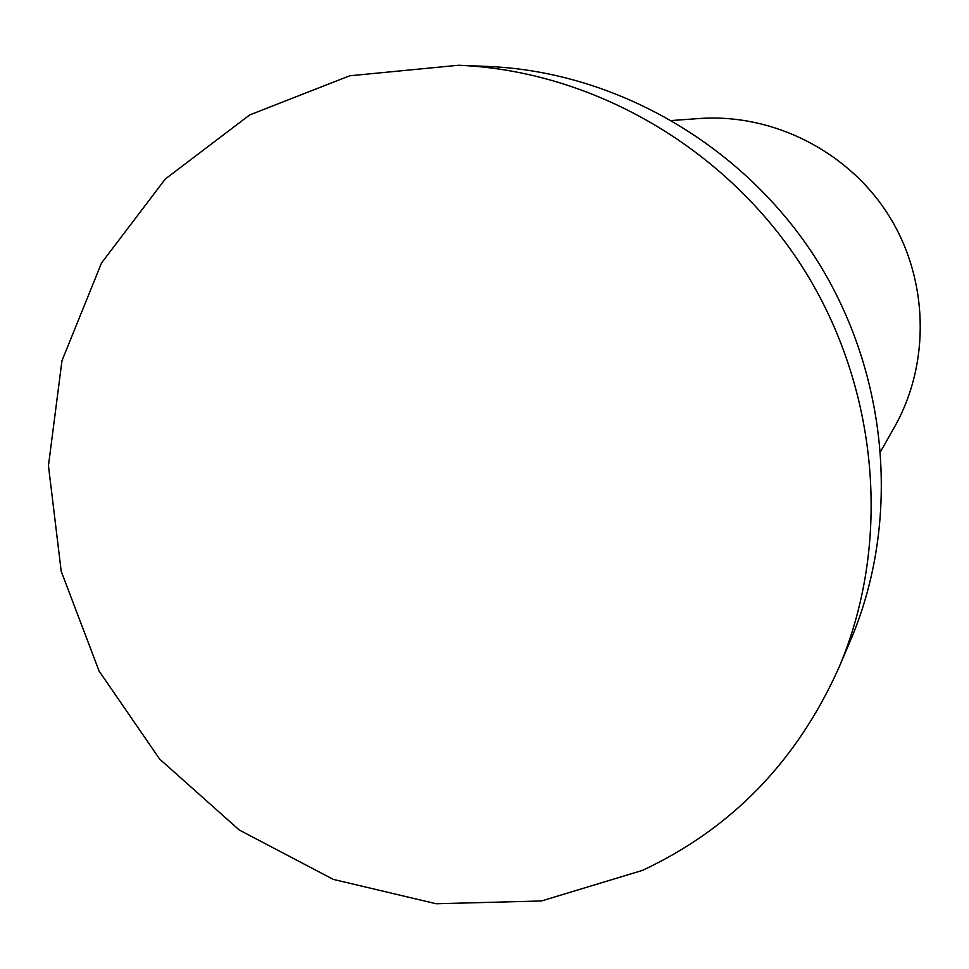 <?xml version="1.0" encoding="UTF-8"?>
<svg xmlns="http://www.w3.org/2000/svg" width="969" height="969" viewBox="0 0 969 969"><rect width="100%" height="100%" fill="white"/><g stroke="black" fill="none" stroke-linecap="round" stroke-linejoin="round"><path stroke-width="1.45" d="M672.111 120.483L699.267 118.533C772.802 113.24 848.117 151.188 888.512 215.057C928.811 278.987 930.688 363.302 894.278 427.414L880.845 451.094M642.447 870.392L541.453 900.964L436.111 903.75L333.275 879.38L239.258 830.009L159.643 759.078L99.092 671.057L61.204 571.274L48.45 465.689L61.98 360.71L101.539 262.974L165.287 179.023L249.711 114.923L349.676 75.788L458.531 65.25C593.294 70.785 727.307 148.475 803.483 268.74C879.307 389.235 891.819 543.633 838.875 667.677C797.015 761.113 731.547 828.689 642.447 870.392M458.531 65.25L487.928 66.449C616.696 71.742 744.41 145.725 816.952 260.237C889.142 374.979 901.013 522.097 850.431 640.618L838.875 667.677"/></g></svg>
